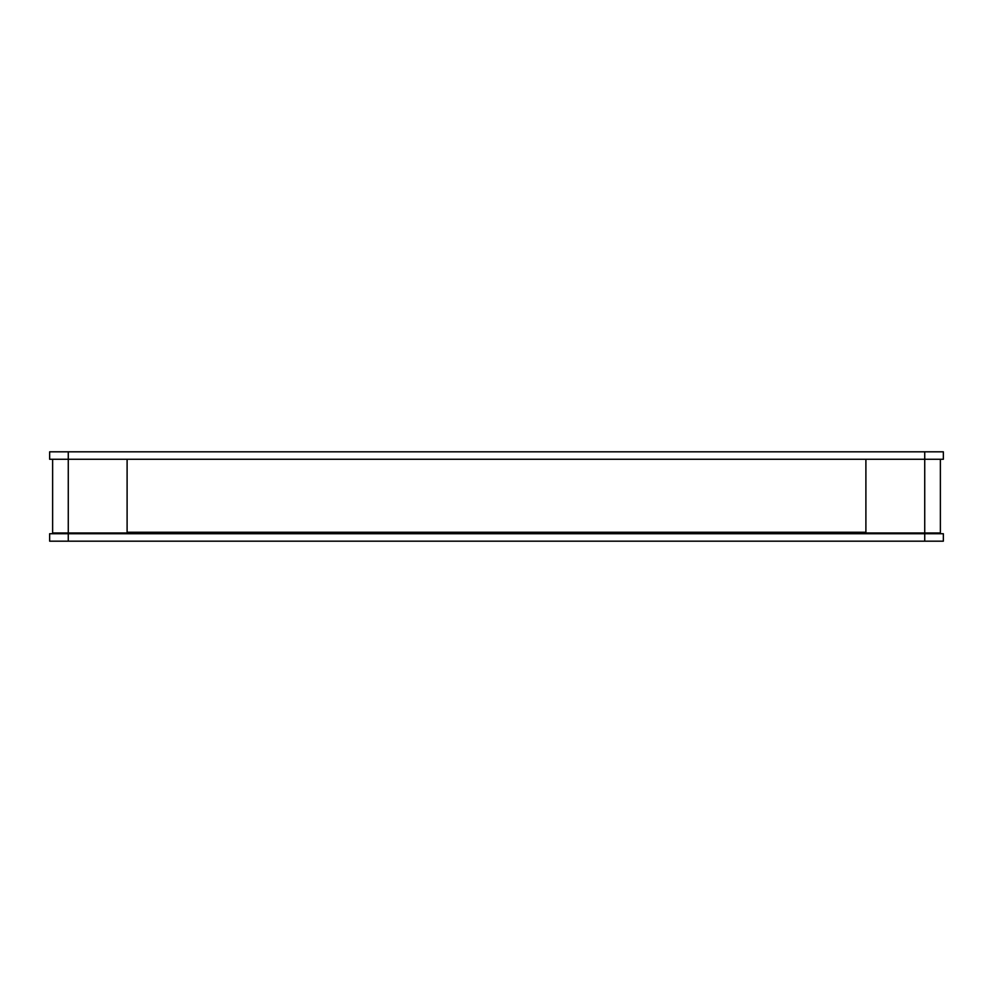 <?xml version="1.0" encoding="UTF-8"?>
<svg xmlns="http://www.w3.org/2000/svg" width="993" height="993" viewBox="0 0 993 993"><rect width="100%" height="100%" fill="white"/><g stroke="black" fill="none" stroke-linecap="round" stroke-linejoin="round"><path stroke-width="1.49" d="M940.371 459.262L940.371 532.993L924.731 532.993L924.731 459.262L943.35 459.262L943.35 451.815L49.65 451.815L49.65 459.262L68.269 459.262L68.269 451.815M924.731 451.815L924.731 459.262L68.269 459.262L68.269 532.993L52.629 532.993L52.629 459.262M105.059 533.737L105.059 532.993M104.861 533.737L104.861 532.993M86.888 533.737L86.888 532.993M123.678 532.993L123.678 533.737M124.063 532.993L124.063 533.737M142.235 532.248L142.235 533.737M142.049 532.248L142.049 533.737M160.854 532.248L160.854 533.737M161.238 532.248L161.238 533.737M68.269 541.185L943.35 541.185L943.35 533.737L49.65 533.737L49.65 541.185L68.269 541.185L68.269 533.737M68.269 532.993L127.104 532.993L127.104 459.262M924.731 532.993L865.896 532.993L865.896 459.262M179.534 533.737L179.534 532.248M179.336 533.737L179.336 532.248M161.362 533.737L161.362 532.248M198.153 532.248L198.153 533.737M198.538 532.248L198.538 533.737M254.009 533.737L254.009 532.248M253.811 533.737L253.811 532.248M235.838 533.737L235.838 532.248M272.628 532.248L272.628 533.737M273.013 532.248L273.013 533.737M328.484 533.737L328.484 532.248M328.286 533.737L328.286 532.248M310.312 533.737L310.312 532.248M347.103 532.248L347.103 533.737M347.488 532.248L347.488 533.737M216.71 532.248L216.71 533.737M216.524 532.248L216.524 533.737M235.329 532.248L235.329 533.737M235.713 532.248L235.713 533.737M291.185 532.248L291.185 533.737M290.999 532.248L290.999 533.737M309.804 532.248L309.804 533.737M310.188 532.248L310.188 533.737M365.66 532.248L365.66 533.737M365.474 532.248L365.474 533.737M384.279 532.248L384.279 533.737M384.663 532.248L384.663 533.737M849.934 533.737L849.934 532.248M849.735 533.737L849.735 532.248M831.762 533.737L831.762 532.248M868.552 532.993L868.552 533.737M868.937 532.993L868.937 533.737L868.937 532.993M887.941 532.993L887.941 533.737M888.139 532.993L888.139 533.737M906.112 532.993L906.112 533.737M869.322 533.737L869.322 532.993M127.104 532.248L865.896 532.248M440.135 532.248L440.135 533.737M439.949 532.248L439.949 533.737M458.754 532.248L458.754 533.737M459.138 532.248L459.138 533.737M514.61 532.248L514.61 533.737M514.424 532.248L514.424 533.737M533.229 532.248L533.229 533.737M533.613 532.248L533.613 533.737M589.085 532.248L589.085 533.737M588.899 532.248L588.899 533.737M607.704 532.248L607.704 533.737M608.088 532.248L608.088 533.737M663.56 532.248L663.56 533.737M663.374 532.248L663.374 533.737M682.179 532.248L682.179 533.737M682.563 532.248L682.563 533.737M738.035 532.248L738.035 533.737M737.849 532.248L737.849 533.737M756.654 532.248L756.654 533.737M757.038 532.248L757.038 533.737M812.51 532.248L812.51 533.737M812.324 532.248L812.324 533.737M831.129 532.248L831.129 533.737M831.513 532.248L831.513 533.737M402.959 533.737L402.959 532.248M402.761 533.737L402.761 532.248M384.787 533.737L384.787 532.248M421.578 532.248L421.578 533.737M421.963 532.248L421.963 533.737M477.434 533.737L477.434 532.248M477.236 533.737L477.236 532.248M459.262 533.737L459.262 532.248M496.053 532.248L496.053 533.737M496.438 532.248L496.438 533.737M551.909 533.737L551.909 532.248M551.711 533.737L551.711 532.248M533.737 533.737L533.737 532.248M570.528 532.248L570.528 533.737M570.913 532.248L570.913 533.737M626.384 533.737L626.384 532.248M626.186 533.737L626.186 532.248M608.212 533.737L608.212 532.248M645.003 532.248L645.003 533.737M645.388 532.248L645.388 533.737M700.859 533.737L700.859 532.248M700.661 533.737L700.661 532.248M682.688 533.737L682.688 532.248M719.478 532.248L719.478 533.737M719.863 532.248L719.863 533.737M775.334 533.737L775.334 532.248M775.136 533.737L775.136 532.248M757.163 533.737L757.163 532.248M793.953 532.248L793.953 533.737M794.338 532.248L794.338 533.737M924.731 541.185L924.731 533.737"/></g></svg>
